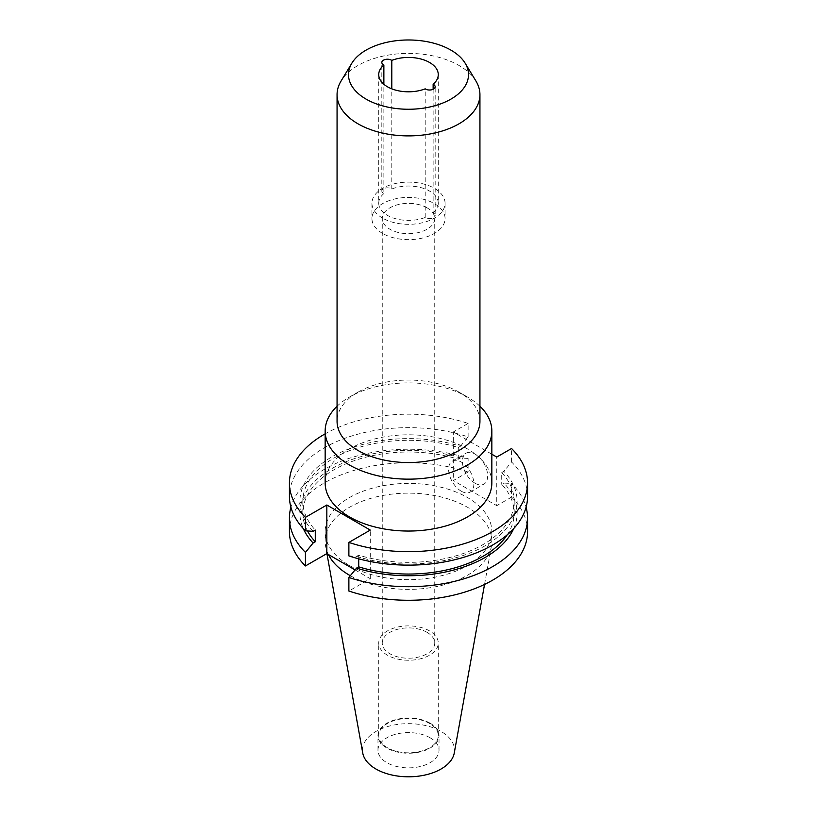 <?xml version="1.0" encoding="UTF-8"?>
<svg xmlns="http://www.w3.org/2000/svg" width="817" height="817" viewBox="0 0 817 817"><rect width="100%" height="100%" fill="white"/><g stroke="black" fill="none" stroke-linecap="round" stroke-linejoin="round"><path stroke-width="0.61" stroke-dasharray="4.08 3.06" d="M438.269 74.623L438.269 203.219A29.769 17.188 180 0 0 429.548 191.066A29.769 17.188 180 0 0 391.792 189.003A5.627 3.248 0 0 0 391.425 188.778A5.627 3.248 0 0 0 385.297 188.073A5.627 3.248 0 0 0 381.825 191.066A5.627 3.248 0 0 0 383.479 193.363A5.627 3.248 0 0 0 383.867 193.578L383.867 84.274M433.133 89.278L433.133 212.869A5.627 3.248 0 0 1 433.521 213.074A5.627 3.248 0 0 1 435.175 215.371L435.175 86.776M378.731 74.623L378.731 203.219A29.769 17.188 180 0 0 394.56 218.405A29.769 17.188 180 0 0 425.208 217.445A5.627 3.248 0 0 0 425.575 217.669A5.627 3.248 0 0 0 431.703 218.374A5.627 3.248 0 0 0 435.175 215.371M382.642 233.458A36.561 21.109 180 0 1 371.939 218.527A36.561 21.109 180 0 1 394.509 199.031A36.561 21.109 180 0 1 434.358 203.607A36.561 21.109 180 0 1 445.061 218.527A36.561 21.109 180 0 1 422.491 238.033A36.561 21.109 180 0 1 382.642 233.458M382.642 218.149A36.561 21.109 180 0 1 371.939 203.219A36.561 21.109 180 0 1 394.509 183.723A36.561 21.109 180 0 1 434.358 188.298A36.561 21.109 180 0 1 445.061 203.219A36.561 21.109 180 0 1 422.491 222.724A36.561 21.109 180 0 1 382.642 218.149M475.034 483.225A17.862 10.315 60 0 1 463.362 467.487A17.862 10.315 60 0 1 466.109 453.18A17.862 10.315 60 0 1 475.034 454.058A17.862 10.315 60 0 1 486.697 469.795A17.862 10.315 60 0 1 483.96 484.113A17.862 10.315 60 0 1 475.034 483.225M461.248 491.191A17.862 10.315 60 0 1 449.575 475.453A17.862 10.315 60 0 1 452.312 461.135A17.862 10.315 60 0 1 461.248 462.024A17.862 10.315 60 0 1 472.91 477.761A17.862 10.315 60 0 1 470.173 492.069A17.862 10.315 60 0 1 461.248 491.191M491.844 482.929A83.344 48.121 0 0 0 467.436 448.901A83.344 48.121 0 0 0 376.606 438.474A83.344 48.121 0 0 0 325.156 482.929M479.936 406.243A83.344 48.121 0 0 0 467.436 397.001L467.436 397.001A83.344 48.121 0 0 0 349.564 397.001A83.344 48.121 0 0 0 337.064 406.243M479.936 421.306A71.436 41.248 0 0 0 459.011 392.14L467.436 397.001L459.011 392.14A71.436 41.248 0 0 0 357.989 392.14A71.436 41.248 0 0 0 337.064 421.306M475.943 81.046A71.436 41.248 0 0 0 459.011 65.483A71.436 41.248 0 0 0 341.057 81.046M427.066 207.814A26.246 15.155 0 0 0 398.451 204.526A26.246 15.155 0 0 0 382.254 218.527A26.246 15.155 0 0 0 389.934 229.25A26.246 15.155 0 0 0 418.549 232.528A26.246 15.155 0 0 0 434.746 218.527A26.246 15.155 0 0 0 427.066 207.814M427.066 632.348A26.246 15.155 0 0 0 398.451 629.059A26.246 15.155 0 0 0 382.254 643.061A26.246 15.155 0 0 0 389.934 653.784A26.246 15.155 0 0 0 418.549 657.062A26.246 15.155 0 0 0 434.746 643.061A26.246 15.155 0 0 0 427.066 632.348M429.548 630.918A29.769 17.188 0 0 0 397.113 627.19A29.769 17.188 0 0 0 378.731 643.061A29.769 17.188 0 0 0 387.452 655.214A29.769 17.188 0 0 0 419.887 658.941A29.769 17.188 0 0 0 438.269 643.061A29.769 17.188 0 0 0 429.548 630.918M429.548 723.474A29.769 17.188 0 0 0 397.113 719.746A29.769 17.188 0 0 0 378.731 735.627A29.769 17.188 0 0 0 387.452 747.78A29.769 17.188 0 0 0 419.887 751.507A29.769 17.188 0 0 0 438.269 735.627A29.769 17.188 0 0 0 429.548 723.474M430.089 723.168A30.525 17.627 0 0 0 396.817 719.348A30.525 17.627 0 0 0 377.975 735.627A30.525 17.627 0 0 0 386.911 748.086A30.525 17.627 0 0 0 420.183 751.906A30.525 17.627 0 0 0 439.025 735.627A30.525 17.627 0 0 0 430.089 723.168M430.089 737.771A30.525 17.627 0 0 0 396.817 733.952A30.525 17.627 0 0 0 377.975 750.231A30.525 17.627 0 0 0 386.911 762.7A30.525 17.627 0 0 0 420.183 766.52A30.525 17.627 0 0 0 439.025 750.231A30.525 17.627 0 0 0 430.089 737.771M454.272 752.968A46.018 26.573 0 0 0 441.047 731.44A46.018 26.573 0 0 0 388.718 726.242A46.018 26.573 0 0 0 362.728 752.968M350.319 575.709A83.344 48.121 0 0 0 436.87 586.504A83.344 48.121 0 0 0 491.405 546.226A83.344 48.121 0 0 0 491.844 541.263A83.344 48.121 0 0 0 467.436 507.234A83.344 48.121 0 0 0 376.606 496.807A83.344 48.121 0 0 0 325.156 541.263A83.344 48.121 0 0 0 325.595 546.226A83.344 48.121 0 0 0 328.363 554.488M349.564 565.558A83.344 48.121 0 0 0 440.394 575.995A83.344 48.121 0 0 0 491.844 531.54A83.344 48.121 0 0 0 467.436 497.512A83.344 48.121 0 0 0 376.606 487.085A83.344 48.121 0 0 0 325.156 531.54A83.344 48.121 0 0 0 349.564 565.558M438.269 203.219A29.769 17.188 180 0 1 433.133 212.869M391.792 189.003L391.792 88.839M289.432 531.54A119.068 68.74 0 0 1 349.012 471.991A119.068 68.74 0 0 1 468.121 472.032L468.121 458.46A119.068 68.74 0 0 0 290.913 507.183M468.121 458.46L460.441 457.969A108.61 62.705 0 0 0 341.802 463.545A108.61 62.705 0 0 0 303.281 528.568M460.441 457.969L458.286 459.215A105.679 61.02 0 0 0 302.821 513.035A105.679 61.02 0 0 0 307.478 530.948M458.286 459.215L458.286 447.502A105.679 61.02 0 0 0 302.821 501.321A105.679 61.02 0 0 0 315.28 530.07M458.286 447.502L460.441 446.256A108.61 62.705 0 0 0 331.702 456.989A108.61 62.705 0 0 0 313.115 531.316M460.441 446.256L468.121 436.891A119.068 68.74 0 0 0 349.012 436.85A119.068 68.74 0 0 0 289.432 496.399M468.121 436.891L468.121 423.431A119.068 68.74 0 0 0 325.156 433.837M527.568 531.54A119.068 68.74 0 0 0 511.565 497.114L511.565 483.541A119.068 68.74 0 0 1 526.087 507.183M468.121 472.032L453.312 480.58L496.756 505.662L496.756 457.06M511.565 497.114L496.756 505.662M355.078 569.909L370.275 578.691L348.879 591.038M513.719 528.568A108.61 62.705 0 0 0 503.885 483.051L511.565 483.541M507.204 534.839A105.679 61.02 0 0 0 514.179 513.035A105.679 61.02 0 0 0 501.72 484.297L503.885 483.051M348.879 555.897L356.559 556.397L358.714 555.152A105.679 61.02 0 0 0 514.179 501.321A105.679 61.02 0 0 0 501.72 472.583L501.72 484.297M358.714 555.152L358.714 558.838M356.559 556.397A108.61 62.705 0 0 0 485.298 545.664A108.61 62.705 0 0 0 503.885 471.338L501.72 472.583M527.568 496.399A119.068 68.74 0 0 0 511.565 461.973L503.885 471.338M491.844 454.221L453.312 431.979L453.312 480.58M468.121 423.431L453.312 431.979M511.565 461.973L511.565 448.513M370.275 578.691L370.275 530.08M378.731 203.219A29.769 17.188 180 0 1 383.867 193.578M425.208 217.445L425.208 88.839M381.825 191.066L381.825 62.47M371.939 203.219L371.939 218.527M452.312 461.135L466.109 453.18M382.254 643.061L382.254 218.527M378.731 735.627L378.731 643.061M377.975 750.231L377.975 735.627M484.542 584.431L491.405 546.226M491.844 541.263L491.844 531.54M302.821 513.035L302.821 501.321M514.179 513.035L514.179 501.321M325.156 541.263L325.156 531.54M326.933 553.66L325.595 546.226M439.025 750.231L439.025 735.627M438.269 735.627L438.269 643.061M434.746 643.061L434.746 218.527M357.989 392.14L349.564 397.001M470.173 492.069L483.96 484.113M445.061 203.219L445.061 218.527"/><path stroke-width="1.23" d="M391.792 88.839L391.792 60.397A5.627 3.248 0 0 0 391.425 60.172A5.627 3.248 0 0 0 385.297 59.467A5.627 3.248 0 0 0 381.825 62.47A5.627 3.248 0 0 0 383.479 64.768A5.627 3.248 0 0 0 383.867 64.972L383.867 84.274M383.867 64.972A29.769 17.188 180 0 0 378.731 74.623A29.769 17.188 180 0 0 394.56 89.809A29.769 17.188 180 0 0 425.208 88.839A5.627 3.248 0 0 0 425.575 89.073A5.627 3.248 0 0 0 431.703 89.768A5.627 3.248 0 0 0 435.175 86.776A5.627 3.248 0 0 0 433.521 84.478A5.627 3.248 0 0 0 433.133 84.274L433.133 89.278M337.064 406.243A83.344 48.121 0 0 0 325.156 431.029L325.156 482.929A83.344 48.121 0 0 0 349.564 516.957A83.344 48.121 0 0 0 440.394 527.384A83.344 48.121 0 0 0 491.844 482.929L491.844 431.029A83.344 48.121 0 0 0 479.936 406.243M325.156 431.029A83.344 48.121 0 0 0 349.564 465.057A83.344 48.121 0 0 0 440.394 475.484A83.344 48.121 0 0 0 491.844 431.029M351.851 63.195L341.057 81.046A71.436 41.248 0 0 0 337.064 94.649L337.064 421.306A71.436 41.248 0 0 0 357.989 450.473A71.436 41.248 0 0 0 435.839 459.409A71.436 41.248 0 0 0 479.936 421.306L479.936 94.649A71.436 41.248 0 0 0 475.943 81.046L465.149 63.195A59.998 34.641 0 0 0 450.923 50.123A59.998 34.641 0 0 0 351.851 63.195A59.998 34.641 0 0 0 366.077 99.112A59.998 34.641 0 0 0 440.404 103.953A59.998 34.641 0 0 0 465.149 63.195M337.064 94.649A71.436 41.248 0 0 0 357.989 123.816A71.436 41.248 0 0 0 435.839 132.752A71.436 41.248 0 0 0 479.936 94.649M326.933 553.66L362.728 752.968A46.018 26.573 0 0 0 375.953 769.022A46.018 26.573 0 0 0 423.89 775.272A46.018 26.573 0 0 0 454.272 752.968L484.542 584.431M328.363 554.488A83.344 48.121 0 0 0 349.564 575.28A83.344 48.121 0 0 0 350.319 575.709M391.792 60.397A29.769 17.188 180 0 1 429.548 62.47A29.769 17.188 180 0 1 438.269 74.623A29.769 17.188 180 0 1 433.133 84.274M290.913 507.183A119.068 68.74 0 0 0 289.432 517.968A119.068 68.74 0 0 0 305.435 552.384L305.435 565.956L326.831 553.609L355.078 569.909M289.432 517.968L289.432 531.54A119.068 68.74 0 0 0 305.435 565.956M305.435 552.384L313.115 543.019L315.28 541.773L315.28 530.07L313.115 531.316L305.435 530.815A119.068 68.74 0 0 1 289.432 496.399L289.432 482.929A119.068 68.74 0 0 0 305.435 517.355L305.435 530.815M303.281 528.568A108.61 62.705 0 0 0 313.115 543.019M307.478 530.948A105.679 61.02 0 0 0 315.28 541.773M325.156 433.837A119.068 68.74 0 0 0 289.432 482.929M358.714 558.838L358.714 566.855L356.559 568.101L348.879 577.466L348.879 591.038A119.068 68.74 0 0 0 467.988 591.079A119.068 68.74 0 0 0 527.568 531.54L527.568 517.968A119.068 68.74 0 0 0 526.087 507.183M348.879 577.466A119.068 68.74 0 0 0 467.988 577.507A119.068 68.74 0 0 0 527.568 517.968M356.559 568.101A108.61 62.705 0 0 0 513.719 528.568M358.714 566.855A105.679 61.02 0 0 0 507.204 534.839M305.435 517.355L326.831 504.998L370.275 530.08L348.879 542.427L348.879 555.897A119.068 68.74 0 0 0 467.988 555.938A119.068 68.74 0 0 0 527.568 496.399L527.568 482.929A119.068 68.74 0 0 0 511.565 448.513L496.756 457.06L491.844 454.221M348.879 542.427A119.068 68.74 0 0 0 467.988 542.478A119.068 68.74 0 0 0 527.568 482.929M326.831 504.998L326.831 553.609"/></g></svg>
